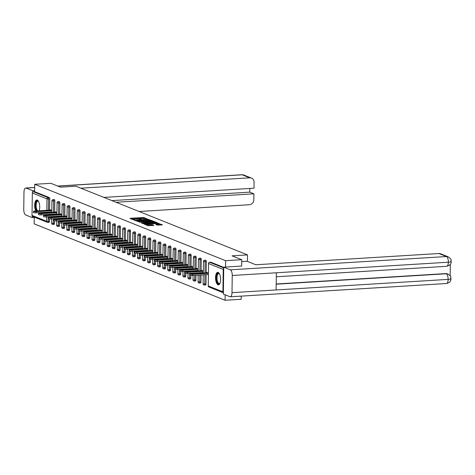 <?xml version="1.0" encoding="UTF-8"?>
<svg xmlns="http://www.w3.org/2000/svg" width="475" height="475" viewBox="0 0 475 475"><rect width="100%" height="100%" fill="white"/><g stroke="black" fill="none" stroke-linecap="round" stroke-linejoin="round"><path stroke-width="0.71" d="M147.488 219.04L143.355 217.485L130.364 218.28L129.96 218.453L133.338 219.806L134.395 219.783L133.908 219.569A2.523 0.427 0.8 0 1 133.695 219.391A2.523 0.427 0.8 0 1 135.203 219.017L136.283 218.951A2.523 0.427 0.8 0 1 139.608 219.218L140.772 219.45L141.105 219.367L140.618 219.153A2.523 0.427 0.8 0 1 140.404 218.981A2.523 0.427 0.8 0 1 141.912 218.607L142.993 218.542A2.523 0.427 0.8 0 1 146.324 218.809L147.488 219.04M218.15 272.436A6.264 2.5 -93.5 0 0 217.681 272.359A6.264 2.5 -93.5 0 0 215.543 278.184A6.264 2.5 -93.5 0 0 217.977 284.786A6.264 2.5 -93.5 0 0 218.447 284.869A6.264 2.5 -93.5 0 0 220.584 279.045A6.264 2.5 -93.5 0 0 218.15 272.436M39.146 210.787A6.264 2.5 -93.5 0 0 39.496 204.404A6.264 2.5 -93.5 0 0 37.282 200.052A6.264 2.5 -93.5 0 0 36.812 199.975A6.264 2.5 -93.5 0 0 34.722 204.137A6.264 2.5 -93.5 0 0 35.815 210.989M157.368 225.108L162.521 224.853L157.664 223.214L144.204 224.129L148.022 225.684L153.461 225.494L153.864 225.322L152.261 224.681L149.043 224.734A2.108 0.356 0.8 0 1 146.08 224.36A2.108 0.356 0.8 0 1 147.339 224.052L155.889 223.529A2.108 0.356 0.8 0 1 158.852 223.897A2.108 0.356 0.8 0 1 157.593 224.206L155.693 224.414L157.368 225.108M34.734 184.288L50.831 183.303L60.479 187.162L75.917 186.212L247.528 254.897L232.091 255.841L241.739 259.706L225.637 260.692L34.734 184.288L34.627 191.692L33.452 191.763L48.118 197.63L49.293 197.558L34.627 191.692M152.172 221.012L152.576 220.839L147.784 219.26L134.324 220.174L139.181 221.813L152.172 221.012M153.763 221.32L157.581 222.876L144.121 223.79L141.413 223.007L147.149 222.567L147.553 222.395L146.49 221.973L139.193 222.128L152.724 221.237L153.763 221.32L153.757 221.801M247.439 261.398L247.528 254.897M49.483 218.868L49.447 221.338A1.205 0.481 86.5 0 1 49.038 222.348L47.862 222.419A1.205 0.481 -93.5 0 1 47.767 222.407A1.205 1.087 -68.2 0 1 47.34 222.336L32.674 216.469A1.205 1.087 -68.2 0 1 32.021 215.418L32.336 193.016A1.205 1.087 -68.2 0 1 33.452 191.763M34.271 217.111L34.182 223.868L225.085 300.265L241.181 299.28L241.229 296.121M241.739 259.706L241.65 266.083M225.637 260.692L225.548 267.069M223.719 268.423A1.205 1.087 111.8 0 0 223.238 269.42L222.923 291.822A1.205 1.087 111.8 0 0 223.375 292.76M225.162 294.815L225.085 300.265M50.107 210.116L50.113 209.748L51.811 210.425M210.692 262.236A1.205 0.481 86.5 0 1 210.781 262.212A1.205 0.481 86.5 0 1 210.87 262.224L209.695 262.295L223.725 267.912M223.731 267.372L210.87 262.224M49.293 197.558A1.205 0.481 86.5 0 1 49.762 198.942L49.602 210.146M49.578 212.022L49.572 212.479M49.542 214.356L49.537 214.813M49.513 216.689L49.507 217.146M49.038 222.348A1.205 0.481 86.5 0 1 48.943 222.336L47.945 222.395M205.645 260.217A1.205 0.481 86.5 0 1 205.728 260.187A1.205 0.481 86.5 0 1 205.823 260.205A1.205 0.481 86.5 0 1 206.292 261.588L206.132 272.793M206.108 274.663L205.978 283.985A1.205 0.481 86.5 0 1 205.568 284.994A1.205 0.481 86.5 0 1 205.473 284.976M200.592 258.192A1.205 0.481 86.5 0 1 200.682 258.168A1.205 0.481 86.5 0 1 200.771 258.186A1.205 0.481 86.5 0 1 201.24 259.564L201.085 270.768M201.062 272.644L201.05 273.101M201.026 274.978L200.931 281.966A1.205 0.481 86.5 0 1 200.515 282.975A1.205 0.481 86.5 0 1 200.426 282.957M195.546 256.173A1.205 0.481 86.5 0 1 195.635 256.15A1.205 0.481 86.5 0 1 195.724 256.162A1.205 0.481 86.5 0 1 196.193 257.545L196.038 268.749M196.009 270.625L196.003 271.082M195.979 272.959L195.973 273.416M195.943 275.292L195.878 279.941A1.205 0.481 86.5 0 1 195.468 280.951A1.205 0.481 86.5 0 1 195.379 280.939M190.493 254.155A1.205 0.481 86.5 0 1 190.582 254.125A1.205 0.481 86.5 0 1 190.671 254.143A1.205 0.481 86.5 0 1 191.14 255.526L190.986 266.73M190.962 268.601L190.956 269.058M190.926 270.934L190.92 271.391M190.897 273.267L190.891 273.731M190.867 275.452L190.831 277.923A1.205 0.481 86.5 0 1 190.416 278.932A1.205 0.481 86.5 0 1 190.327 278.914M185.446 252.13A1.205 0.481 86.5 0 1 185.535 252.106A1.205 0.481 86.5 0 1 185.624 252.118A1.205 0.481 86.5 0 1 186.093 253.502L185.939 264.706M185.909 266.582L185.903 267.039M185.879 268.915L185.873 269.373M185.844 271.249L185.838 271.712M185.814 273.428L185.778 275.904A1.205 0.481 86.5 0 1 185.369 276.913A1.205 0.481 86.5 0 1 185.28 276.895M180.399 250.111A1.205 0.481 86.5 0 1 180.482 250.088A1.205 0.481 86.5 0 1 180.577 250.099A1.205 0.481 86.5 0 1 181.046 251.483L180.886 262.687M180.862 264.563L180.856 265.02M180.827 266.897L180.821 267.354M180.797 269.23L180.791 269.687M180.767 271.409L180.732 273.879A1.205 0.481 86.5 0 1 180.322 274.888A1.205 0.481 86.5 0 1 180.227 274.877M175.346 248.092A1.205 0.481 86.5 0 1 175.435 248.063A1.205 0.481 86.5 0 1 175.524 248.081A1.205 0.481 86.5 0 1 175.993 249.458L175.839 260.668M175.809 262.538L175.803 262.996M175.78 264.872L175.774 265.329M175.744 267.205L175.738 267.668M175.714 269.39L175.685 271.86A1.205 0.481 86.5 0 1 175.269 272.87A1.205 0.481 86.5 0 1 175.18 272.852M170.299 246.068A1.205 0.481 86.5 0 1 170.388 246.044A1.205 0.481 86.5 0 1 170.477 246.056A1.205 0.481 86.5 0 1 170.947 247.439L170.786 258.643M170.763 260.52L170.757 260.977M170.733 262.853L170.721 263.31M170.697 265.187L170.691 265.644M170.667 267.366L170.632 269.842A1.205 0.481 86.5 0 1 170.222 270.851A1.205 0.481 86.5 0 1 170.133 270.833M165.247 244.049A1.205 0.481 86.5 0 1 165.336 244.025A1.205 0.481 86.5 0 1 165.425 244.037A1.205 0.481 86.5 0 1 165.894 245.421L165.739 256.625M165.716 258.501L165.71 258.958M165.68 260.834L165.674 261.292M165.65 263.162L165.644 263.625M165.615 265.347L165.585 267.817A1.205 0.481 86.5 0 1 165.169 268.826A1.205 0.481 86.5 0 1 165.08 268.814M160.2 242.03A1.205 0.481 86.5 0 1 160.289 242.001A1.205 0.481 86.5 0 1 160.378 242.018A1.205 0.481 86.5 0 1 160.847 243.396L160.692 254.606M160.663 256.476L160.657 256.933M160.633 258.81L160.627 259.267M160.598 261.143L160.592 261.606M160.568 263.328L160.532 265.798A1.205 0.481 86.5 0 1 160.123 266.808A1.205 0.481 86.5 0 1 160.033 266.79M155.147 240.006A1.205 0.481 86.5 0 1 155.236 239.982A1.205 0.481 86.5 0 1 155.331 239.994A1.205 0.481 86.5 0 1 155.8 241.377L155.64 252.581M155.616 254.458L155.61 254.915M155.58 256.791L155.574 257.248M155.551 259.124L155.545 259.582M155.521 261.303L155.485 263.779A1.205 0.481 86.5 0 1 155.07 264.789A1.205 0.481 86.5 0 1 154.981 264.771M150.1 237.987A1.205 0.481 86.5 0 1 150.189 237.957A1.205 0.481 86.5 0 1 150.278 237.975A1.205 0.481 86.5 0 1 150.747 239.358L150.593 250.562M150.563 252.439L150.557 252.896M150.533 254.772L150.528 255.229M150.498 257.1L150.492 257.563M150.468 259.285L150.433 261.755A1.205 0.481 86.5 0 1 150.023 262.764A1.205 0.481 86.5 0 1 149.934 262.752M145.053 235.968A1.205 0.481 86.5 0 1 145.136 235.938A1.205 0.481 86.5 0 1 145.231 235.956A1.205 0.481 86.5 0 1 145.7 237.334L145.54 248.538M145.516 250.414L145.51 250.871M145.481 252.748L145.475 253.205M145.451 255.081L145.445 255.544M145.421 257.266L145.386 259.736A1.205 0.481 86.5 0 1 144.976 260.745A1.205 0.481 86.5 0 1 144.881 260.728M140 233.943A1.205 0.481 86.5 0 1 140.089 233.92A1.205 0.481 86.5 0 1 140.178 233.932A1.205 0.481 86.5 0 1 140.648 235.315L140.493 246.519M140.463 248.395L140.458 248.852M140.434 250.729L140.428 251.186M140.404 253.062L140.392 253.519M140.368 255.241L140.339 257.717A1.205 0.481 86.5 0 1 139.923 258.721A1.205 0.481 86.5 0 1 139.834 258.709M134.953 231.925A1.205 0.481 86.5 0 1 135.042 231.895A1.205 0.481 86.5 0 1 135.132 231.913A1.205 0.481 86.5 0 1 135.601 233.296L135.44 244.5M135.417 246.377L135.411 246.834M135.387 248.704L135.381 249.167M135.351 251.037L135.345 251.501M135.322 253.223L135.286 255.692A1.205 0.481 86.5 0 1 134.876 256.702A1.205 0.481 86.5 0 1 134.787 256.69M129.901 229.906A1.205 0.481 86.5 0 1 129.99 229.876A1.205 0.481 86.5 0 1 130.079 229.894A1.205 0.481 86.5 0 1 130.548 231.272L130.393 242.476M130.37 244.352L130.364 244.809M130.334 246.685L130.328 247.143M130.304 249.019L130.298 249.482M130.275 251.204L130.239 253.674A1.205 0.481 86.5 0 1 129.823 254.683A1.205 0.481 86.5 0 1 129.734 254.665M124.854 227.881A1.205 0.481 86.5 0 1 124.943 227.857A1.205 0.481 86.5 0 1 125.032 227.869A1.205 0.481 86.5 0 1 125.501 229.253L125.347 240.457M125.317 242.333L125.311 242.79M125.287 244.667L125.281 245.124M125.252 247L125.246 247.457M125.222 249.179L125.186 251.655A1.205 0.481 86.5 0 1 124.777 252.658A1.205 0.481 86.5 0 1 124.688 252.647M119.807 225.862A1.205 0.481 86.5 0 1 119.89 225.833A1.205 0.481 86.5 0 1 119.985 225.851A1.205 0.481 86.5 0 1 120.454 227.234L120.294 238.438M120.27 240.314L120.264 240.772M120.234 242.642L120.228 243.105M120.205 244.975L120.199 245.438M120.175 247.16L120.139 249.63A1.205 0.481 86.5 0 1 119.73 250.64A1.205 0.481 86.5 0 1 119.635 250.628M114.754 223.838A1.205 0.481 86.5 0 1 114.843 223.814A1.205 0.481 86.5 0 1 114.932 223.832A1.205 0.481 86.5 0 1 115.401 225.209L115.247 236.413M115.217 238.29L115.211 238.747M115.188 240.623L115.182 241.08M115.152 242.957L115.146 243.42M115.122 245.142L115.087 247.612A1.205 0.481 86.5 0 1 114.677 248.621A1.205 0.481 86.5 0 1 114.588 248.603M109.707 221.819A1.205 0.481 86.5 0 1 109.796 221.795A1.205 0.481 86.5 0 1 109.885 221.807A1.205 0.481 86.5 0 1 110.354 223.191L110.194 234.395M110.17 236.271L110.164 236.728M110.135 238.604L110.129 239.062M110.105 240.938L110.099 241.395M110.075 243.117L110.04 245.593A1.205 0.481 86.5 0 1 109.63 246.596A1.205 0.481 86.5 0 1 109.535 246.584M104.654 219.8A1.205 0.481 86.5 0 1 104.743 219.771A1.205 0.481 86.5 0 1 104.832 219.788A1.205 0.481 86.5 0 1 105.302 221.172L105.147 232.376M105.123 234.252L105.112 234.709M105.088 236.58L105.082 237.037M105.058 238.913L105.046 239.376M105.022 241.098L104.993 243.568A1.205 0.481 86.5 0 1 104.577 244.578A1.205 0.481 86.5 0 1 104.488 244.56M99.607 217.776A1.205 0.481 86.5 0 1 99.697 217.752A1.205 0.481 86.5 0 1 99.786 217.77A1.205 0.481 86.5 0 1 100.255 219.147L100.1 230.351M100.071 232.227L100.065 232.685M100.041 234.561L100.035 235.018M100.005 236.894L99.999 237.357M99.976 239.073L99.94 241.549A1.205 0.481 86.5 0 1 99.53 242.559A1.205 0.481 86.5 0 1 99.441 242.541M94.555 215.757A1.205 0.481 86.5 0 1 94.644 215.733A1.205 0.481 86.5 0 1 94.733 215.745A1.205 0.481 86.5 0 1 95.202 217.128L95.048 228.333M95.024 230.209L95.018 230.666M94.988 232.542L94.982 232.999M94.958 234.876L94.952 235.333M94.929 237.055L94.893 239.531A1.205 0.481 86.5 0 1 94.478 240.534A1.205 0.481 86.5 0 1 94.388 240.522M89.508 213.738A1.205 0.481 86.5 0 1 89.597 213.708A1.205 0.481 86.5 0 1 89.686 213.726A1.205 0.481 86.5 0 1 90.155 215.11L90.001 226.314M89.971 228.184L89.965 228.647M89.941 230.518L89.935 230.975M89.906 232.851L89.9 233.314M89.876 235.036L89.84 237.506A1.205 0.481 86.5 0 1 89.431 238.515A1.205 0.481 86.5 0 1 89.342 238.498M84.461 211.713A1.205 0.481 86.5 0 1 84.544 211.69A1.205 0.481 86.5 0 1 84.639 211.708A1.205 0.481 86.5 0 1 85.108 213.085L84.948 224.289M84.924 226.165L84.918 226.623M84.888 228.499L84.883 228.956M84.859 230.832L84.853 231.295M84.829 233.011L84.793 235.487A1.205 0.481 86.5 0 1 84.384 236.497A1.205 0.481 86.5 0 1 84.289 236.479M79.408 209.695A1.205 0.481 86.5 0 1 79.497 209.671A1.205 0.481 86.5 0 1 79.586 209.683A1.205 0.481 86.5 0 1 80.055 211.066L79.901 222.27M79.871 224.147L79.865 224.604M79.842 226.48L79.836 226.937M79.806 228.813L79.8 229.271M79.776 230.993L79.747 233.468A1.205 0.481 86.5 0 1 79.331 234.472A1.205 0.481 86.5 0 1 79.242 234.46M74.361 207.676A1.205 0.481 86.5 0 1 74.45 207.646A1.205 0.481 86.5 0 1 74.539 207.664A1.205 0.481 86.5 0 1 75.008 209.047L74.848 220.252M74.824 222.122L74.818 222.585M74.795 224.455L74.783 224.912M74.759 226.789L74.753 227.252M74.729 228.974L74.694 231.444A1.205 0.481 86.5 0 1 74.284 232.453A1.205 0.481 86.5 0 1 74.195 232.435M69.308 205.651A1.205 0.481 86.5 0 1 69.397 205.627A1.205 0.481 86.5 0 1 69.487 205.645A1.205 0.481 86.5 0 1 69.956 207.023L69.801 218.227M69.778 220.103L69.772 220.56M69.742 222.437L69.736 222.894M69.712 224.77L69.706 225.233M69.677 226.949L69.647 229.425A1.205 0.481 86.5 0 1 69.231 230.434A1.205 0.481 86.5 0 1 69.142 230.417M64.262 203.632A1.205 0.481 86.5 0 1 64.351 203.609A1.205 0.481 86.5 0 1 64.44 203.621A1.205 0.481 86.5 0 1 64.909 205.004L64.754 216.208M64.725 218.084L64.719 218.542M64.695 220.418L64.689 220.875M64.659 222.751L64.653 223.208M64.63 224.93L64.594 227.4A1.205 0.481 86.5 0 1 64.184 228.41A1.205 0.481 86.5 0 1 64.095 228.398M59.215 201.614A1.205 0.481 86.5 0 1 59.298 201.584A1.205 0.481 86.5 0 1 59.393 201.602A1.205 0.481 86.5 0 1 59.862 202.985L59.702 214.189M59.678 216.06L59.672 216.517M59.642 218.393L59.636 218.85M59.613 220.727L59.607 221.19M59.583 222.912L59.547 225.382A1.205 0.481 86.5 0 1 59.137 226.391A1.205 0.481 86.5 0 1 59.042 226.373M54.162 199.589A1.205 0.481 86.5 0 1 54.251 199.565A1.205 0.481 86.5 0 1 54.34 199.577A1.205 0.481 86.5 0 1 54.809 200.961L54.655 212.165M54.625 214.041L54.619 214.498M54.595 216.374L54.589 216.832M54.56 218.708L54.554 219.171M54.53 220.887L54.494 223.363A1.205 0.481 86.5 0 1 54.085 224.372A1.205 0.481 86.5 0 1 53.996 224.354M55.159 212.135L55.165 211.767L56.858 212.45M60.206 214.154L60.212 213.792L61.91 214.468M65.259 216.178L65.259 215.81L66.957 216.487M70.306 218.197L70.312 217.829L72.004 218.512M75.353 220.216L75.359 219.854L77.057 220.531M80.406 222.241L80.412 221.873L82.104 222.549M85.452 224.259L85.458 223.891L87.157 224.574M90.505 226.278L90.511 225.916L92.203 226.593M95.552 228.303L95.558 227.935L97.256 228.612M100.605 230.322L100.605 229.953L102.303 230.636M105.652 232.34L105.658 231.978L107.35 232.655M110.699 234.365L110.705 233.997L112.403 234.674M115.752 236.384L115.758 236.016L117.45 236.698M120.798 238.408L120.804 238.04L122.502 238.717M125.851 240.427L125.857 240.059L127.549 240.736M130.898 242.446L130.904 242.084L132.596 242.761M135.951 244.471L135.951 244.102L137.649 244.779M140.998 246.489L141.004 246.121L142.696 246.798M146.045 248.508L146.051 248.146L147.749 248.823M151.097 250.533L151.103 250.165L152.796 250.842M156.144 252.552L156.15 252.183L157.848 252.86M161.197 254.57L161.197 254.208L162.895 254.885M166.244 256.595L166.25 256.227L167.942 256.904M171.291 258.614L171.297 258.246L172.995 258.928M176.344 260.632L176.35 260.27L178.042 260.947M181.391 262.657L181.397 262.289L183.095 262.966M186.443 264.676L186.449 264.308L188.142 264.991M191.49 266.695L191.496 266.332L193.188 267.009M196.543 268.719L196.543 268.351L198.241 269.028M201.59 270.738L201.596 270.37L203.288 271.053M206.637 272.757L206.643 272.395L208.341 273.072M144.869 218.553L143.343 218.274L131.355 219.011M151.169 221.077L148.835 220.145M148.164 219.545L136.034 220.186L135.708 220.269L136.212 220.489A2.523 0.427 0.8 0 0 139.537 220.756L147.333 220.275A2.523 0.427 0.8 0 0 148.835 219.907A2.523 0.427 0.8 0 0 148.622 219.729L148.164 219.545M137.649 221.534A2.523 0.427 0.8 0 0 139.525 221.546L139.537 220.756M148.835 219.907L148.829 220.697A2.523 0.427 0.8 0 1 147.321 221.071L139.525 221.546M153.87 222.158L156.109 223.054M142.874 223.624L147.541 223.191M152.618 222.235A2.108 0.356 0.8 0 0 153.876 221.92A2.108 0.356 0.8 0 0 150.913 221.552L147.434 221.855L149.601 222.419L152.618 222.235L152.606 223.024A2.108 0.356 0.8 0 0 153.864 222.716L153.876 221.92M152.606 223.024L149.589 223.208L147.618 222.751M158.852 223.897L158.84 224.687A2.108 0.356 0.8 0 1 157.581 225.002L157.16 225.025M147.624 225.524A2.108 0.356 0.8 0 0 149.031 225.524L149.043 224.734M152.463 225.554L149.031 225.524M146.074 224.717L145.671 224.74M161.049 225.031L158.846 224.147M36.076 211.666L36.058 212.853A1.847 0.315 -179.2 0 1 33.47 212.527L33.482 211.339A1.847 0.315 0.8 0 0 36.076 211.666L51.805 210.698M50.908 210.063L34.586 211.066A1.847 0.315 0.8 0 0 33.482 211.339M36.058 212.853L51.787 211.886M41.123 213.685L41.111 214.872A1.847 0.315 -179.2 0 1 38.517 214.546L38.534 213.358A1.847 0.315 0.8 0 0 41.123 213.685L56.858 212.717M55.955 212.088L39.639 213.091A1.847 0.315 0.8 0 0 38.534 213.358M41.111 214.872L56.84 213.904M46.176 215.703L46.158 216.891A1.847 0.315 -179.2 0 1 43.563 216.57L43.581 215.383A1.847 0.315 0.8 0 0 46.176 215.703L61.904 214.742M61.008 214.106L44.686 215.11A1.847 0.315 0.8 0 0 43.581 215.383M46.158 216.891L61.887 215.929M51.223 217.728L51.205 218.916A1.847 0.315 -179.2 0 1 48.616 218.589L48.634 217.402A1.847 0.315 0.8 0 0 51.223 217.728L66.951 216.76M66.055 216.125L49.733 217.128A1.847 0.315 0.8 0 0 48.634 217.402M51.205 218.916L66.939 217.948M56.276 219.747L56.258 220.934A1.847 0.315 -179.2 0 1 53.663 220.608L53.681 219.42A1.847 0.315 0.8 0 0 56.276 219.747L72.004 218.779M71.102 218.15L54.785 219.153A1.847 0.315 0.8 0 0 53.681 219.42M56.258 220.934L71.986 219.967M61.322 221.766L61.305 222.953A1.847 0.315 -179.2 0 1 58.716 222.632L58.734 221.445A1.847 0.315 0.8 0 0 61.322 221.766L77.051 220.804M76.154 220.168L59.832 221.172A1.847 0.315 0.8 0 0 58.734 221.445M61.305 222.953L77.033 221.991M36.973 210.924A5.421 2.167 86.5 0 1 35.601 205.794A5.421 2.167 86.5 0 1 36.753 201.127A5.421 2.167 86.5 0 1 38.422 201.257A5.421 2.167 86.5 0 1 38.528 201.376M38.552 201.424A5.023 2.007 -93.5 0 0 37.84 201.157A5.023 2.007 -93.5 0 0 37.198 201.477A5.023 2.007 -93.5 0 0 36.142 206.197A5.023 2.007 -93.5 0 0 37.703 210.876M37.175 200.017A6.228 2.488 -93.5 0 0 36.605 200.373A6.228 2.488 -93.5 0 0 36.427 210.953M219.42 273.808A5.023 2.007 -93.5 0 0 218.714 273.541A5.023 2.007 -93.5 0 0 218.067 273.867A5.023 2.007 -93.5 0 0 217.099 279.514A5.023 2.007 -93.5 0 0 219.325 283.563A5.023 2.007 -93.5 0 0 219.973 283.243A5.421 2.167 86.5 0 1 219.895 283.391A5.421 2.167 86.5 0 1 219.682 283.64A5.421 2.167 86.5 0 1 216.725 280.488A5.421 2.167 86.5 0 1 217.627 273.511A5.421 2.167 86.5 0 1 219.296 273.647A5.421 2.167 86.5 0 1 219.397 273.766M218.049 272.401A6.228 2.488 -93.5 0 0 217.473 272.763A6.228 2.488 -93.5 0 0 216.238 279.49A6.228 2.488 -93.5 0 0 218.809 284.78M139.098 211.5L249.357 204.731A4.821 4.34 111.8 0 0 253.834 199.714L253.917 193.812L116.054 202.279M34.687 187.536L26.048 188.064L32.633 190.701L34.645 190.576M26.048 188.064A4.94 1.971 -93.5 0 0 25.68 187.999A4.94 1.971 -93.5 0 0 23.988 192.138L23.75 209.315A4.94 1.971 -93.5 0 0 25.674 214.979L32.258 217.615L32.282 216.178M32.615 192.227L32.633 190.701M103.894 197.41L253.994 188.195L254.078 182.299A4.821 4.34 111.8 0 0 251.459 178.095A4.821 4.34 111.8 0 0 249.737 177.822L242.179 174.794L57.855 186.111M111.88 200.61L249.743 192.143L249.797 188.45M249.743 192.143L253.917 193.812M80.851 188.189L249.737 177.822M32.258 217.615L34.271 217.491M241.71 261.594L247.107 261.262L255.847 264.759L438.894 253.519A4.821 4.34 -68.2 0 1 440.616 253.798L448.174 256.821A4.821 4.34 -68.2 0 0 446.452 256.548L438.894 253.519M232.002 292.659L276.112 289.952L276.349 272.775L232.245 275.482L232.002 292.659A4.94 1.971 -93.5 0 1 230.316 296.792A4.94 1.971 -93.5 0 1 229.947 296.727L223.357 294.09L223.737 267.182L241.65 266.036M232.245 275.482A4.94 1.971 -93.5 0 0 230.322 269.818L223.737 267.182M450.146 275.821L450.312 264.314M276.195 283.997L445.776 273.588A4.821 4.34 -68.2 0 1 447.497 273.861L445.776 273.588M276.296 276.771L446.684 266.309A4.94 1.971 -93.5 0 0 448.37 262.212C450.935 262.016 451.761 261.654 450.846 261.125M446.684 266.309C452.521 264.492 450.621 262.206 451.25 261.505L451.25 261.499C450.484 259.962 452.58 259.861 448.174 256.821M230.316 296.792L446.447 283.522A4.94 1.971 -93.5 0 0 448.133 279.389C450.698 279.199 451.517 278.849 450.603 278.338M447.937 274.039C452.366 277.103 450.223 277.157 451.012 278.7L450.674 280.428C449.896 281.141 451.202 282.061 446.447 283.522M66.369 223.79L66.358 224.978A1.847 0.315 -179.2 0 1 63.763 224.651L63.781 223.464A1.847 0.315 0.8 0 0 66.369 223.79L82.104 222.822M81.201 222.187L64.885 223.191A1.847 0.315 0.8 0 0 63.781 223.464M66.358 224.978L82.086 224.01M71.422 225.809L71.404 226.997A1.847 0.315 -179.2 0 1 68.816 226.67L68.828 225.482A1.847 0.315 0.8 0 0 71.422 225.809L87.151 224.841M86.254 224.212L69.932 225.215A1.847 0.315 0.8 0 0 68.828 225.482M71.404 226.997L87.133 226.029M76.469 227.828L76.457 229.015A1.847 0.315 -179.2 0 1 73.862 228.695L73.88 227.507A1.847 0.315 0.8 0 0 76.469 227.828L92.198 226.866M91.301 226.231L74.985 227.234A1.847 0.315 0.8 0 0 73.88 227.507M76.457 229.015L92.186 228.053M81.522 229.852L81.504 231.04A1.847 0.315 -179.2 0 1 78.909 230.713L78.927 229.526A1.847 0.315 0.8 0 0 81.522 229.852L97.25 228.885M96.354 228.255L80.032 229.253A1.847 0.315 0.8 0 0 78.927 229.526M81.504 231.04L97.232 230.072M86.569 231.871L86.551 233.059A1.847 0.315 -179.2 0 1 83.962 232.732L83.98 231.545A1.847 0.315 0.8 0 0 86.569 231.871L102.297 230.903M101.401 230.274L85.078 231.277A1.847 0.315 0.8 0 0 83.98 231.545M86.551 233.059L102.279 232.091M91.622 233.89L91.604 235.078A1.847 0.315 -179.2 0 1 89.009 234.757L89.027 233.569A1.847 0.315 0.8 0 0 91.622 233.89L107.35 232.928M106.448 232.293L90.131 233.296A1.847 0.315 0.8 0 0 89.027 233.569M91.604 235.078L107.332 234.116M96.668 235.915L96.651 237.102A1.847 0.315 -179.2 0 1 94.062 236.776L94.074 235.588A1.847 0.315 0.8 0 0 96.668 235.915L112.397 234.947M111.5 234.317L95.178 235.315A1.847 0.315 0.8 0 0 94.074 235.588M96.651 237.102L112.379 236.134M101.715 237.933L101.703 239.121A1.847 0.315 -179.2 0 1 99.109 238.794L99.127 237.613A1.847 0.315 0.8 0 0 101.715 237.933L117.45 236.966M116.547 236.336L100.231 237.34A1.847 0.315 0.8 0 0 99.127 237.613M101.703 239.121L117.432 238.153M106.768 239.952L106.75 241.14A1.847 0.315 -179.2 0 1 104.162 240.819L104.173 239.632A1.847 0.315 0.8 0 0 106.768 239.952L122.497 238.99M121.6 238.355L105.278 239.358A1.847 0.315 0.8 0 0 104.173 239.632M106.75 241.14L122.479 240.178M111.815 241.977L111.797 243.164A1.847 0.315 -179.2 0 1 109.208 242.838L109.226 241.65A1.847 0.315 0.8 0 0 111.815 241.977L127.543 241.009M126.647 240.38L110.325 241.377A1.847 0.315 0.8 0 0 109.226 241.65M111.797 243.164L127.532 242.197M116.868 243.996L116.85 245.183A1.847 0.315 -179.2 0 1 114.255 244.862L114.273 243.675A1.847 0.315 0.8 0 0 116.868 243.996L132.596 243.028M131.7 242.398L115.377 243.402A1.847 0.315 0.8 0 0 114.273 243.675M116.85 245.183L132.578 244.215M121.915 246.014L121.897 247.202A1.847 0.315 -179.2 0 1 119.308 246.881L119.326 245.694A1.847 0.315 0.8 0 0 121.915 246.014L137.643 245.053M136.747 244.417L120.424 245.421A1.847 0.315 0.8 0 0 119.326 245.694M121.897 247.202L137.625 246.24M126.968 248.039L126.95 249.227A1.847 0.315 -179.2 0 1 124.355 248.9L124.373 247.713A1.847 0.315 0.8 0 0 126.968 248.039L142.696 247.071M141.793 246.442L125.477 247.439A1.847 0.315 0.8 0 0 124.373 247.713M126.95 249.227L142.678 248.259M132.014 250.058L131.997 251.245A1.847 0.315 -179.2 0 1 129.408 250.925L129.42 249.737A1.847 0.315 0.8 0 0 132.014 250.058L147.743 249.09M146.846 248.461L130.524 249.464A1.847 0.315 0.8 0 0 129.42 249.737M131.997 251.245L147.725 250.277M137.061 252.077L137.049 253.264A1.847 0.315 -179.2 0 1 134.455 252.943L134.472 251.756A1.847 0.315 0.8 0 0 137.061 252.077L152.79 251.115M151.893 250.479L135.577 251.483A1.847 0.315 0.8 0 0 134.472 251.756M137.049 253.264L152.778 252.302M142.114 254.101L142.096 255.289A1.847 0.315 -179.2 0 1 139.502 254.962L139.519 253.775A1.847 0.315 0.8 0 0 142.114 254.101L157.842 253.133M156.946 252.504L140.624 253.502A1.847 0.315 0.8 0 0 139.519 253.775M142.096 255.289L157.825 254.321M147.161 256.12L147.143 257.308A1.847 0.315 -179.2 0 1 144.554 256.987L144.572 255.799A1.847 0.315 0.8 0 0 147.161 256.12L162.889 255.158M161.993 254.523L145.671 255.526A1.847 0.315 0.8 0 0 144.572 255.799M147.143 257.308L162.877 256.34M152.214 258.145L152.196 259.326A1.847 0.315 -179.2 0 1 149.601 259.006L149.619 257.818A1.847 0.315 0.8 0 0 152.214 258.145L167.942 257.177M167.04 256.542L150.723 257.545A1.847 0.315 0.8 0 0 149.619 257.818M152.196 259.326L167.924 258.364M157.261 260.163L157.243 261.351A1.847 0.315 -179.2 0 1 154.654 261.024L154.666 259.837A1.847 0.315 0.8 0 0 157.261 260.163L172.989 259.196M172.092 258.566L155.77 259.564A1.847 0.315 0.8 0 0 154.666 259.837M157.243 261.351L172.971 260.383M162.308 262.182L162.296 263.37A1.847 0.315 -179.2 0 1 159.701 263.049L159.719 261.862A1.847 0.315 0.8 0 0 162.308 262.182L178.042 261.22M177.139 260.585L160.823 261.588A1.847 0.315 0.8 0 0 159.719 261.862M162.296 263.37L178.024 262.408M167.36 264.207L167.342 265.394A1.847 0.315 -179.2 0 1 164.754 265.068L164.766 263.88A1.847 0.315 0.8 0 0 167.36 264.207L183.089 263.239M182.192 262.604L165.87 263.607A1.847 0.315 0.8 0 0 164.766 263.88M167.342 265.394L183.071 264.427M172.407 266.226L172.389 267.413A1.847 0.315 -179.2 0 1 169.801 267.087L169.818 265.899A1.847 0.315 0.8 0 0 172.407 266.226L188.136 265.258M187.239 264.628L170.923 265.632A1.847 0.315 0.8 0 0 169.818 265.899M172.389 267.413L188.124 266.445M177.46 268.244L177.442 269.432A1.847 0.315 -179.2 0 1 174.848 269.111L174.865 267.924A1.847 0.315 0.8 0 0 177.46 268.244L193.188 267.283M192.292 266.647L175.97 267.651A1.847 0.315 0.8 0 0 174.865 267.924M177.442 269.432L193.171 268.47M182.507 270.269L182.489 271.457A1.847 0.315 -179.2 0 1 179.9 271.13L179.918 269.942A1.847 0.315 0.8 0 0 182.507 270.269L198.235 269.301M197.339 268.666L181.017 269.669A1.847 0.315 0.8 0 0 179.918 269.942M182.489 271.457L198.217 270.489M187.56 272.288L187.542 273.475A1.847 0.315 -179.2 0 1 184.947 273.149L184.965 271.961A1.847 0.315 0.8 0 0 187.56 272.288L203.288 271.32M202.386 270.691L186.069 271.694A1.847 0.315 0.8 0 0 184.965 271.961M187.542 273.475L203.27 272.507M192.607 274.307L192.589 275.494A1.847 0.315 -179.2 0 1 190 275.173L190.012 273.986A1.847 0.315 0.8 0 0 192.607 274.307L208.335 273.345M207.438 272.709L191.116 273.713A1.847 0.315 0.8 0 0 190.012 273.986M192.589 275.494L208.317 274.532M32.021 215.418L46.681 221.285L46.746 216.855M46.77 214.979L46.776 214.522M46.805 212.646L46.811 212.188M46.835 210.318L46.995 198.888L32.336 193.016M48.337 216.76L48.272 221.415A1.205 0.481 -93.5 0 1 47.862 222.419A1.205 1.205 0 0 1 47.34 222.336A1.205 1.087 -68.2 0 1 46.681 221.285L49.447 221.338M49.762 198.942L46.995 198.888A1.205 1.087 -68.2 0 1 48.118 197.63A1.205 0.481 86.5 0 1 48.587 199.013L48.426 210.217M223.238 269.42L208.578 263.554L208.264 285.95L222.923 291.822M210.781 262.212L209.606 262.283A1.205 0.481 -93.5 0 1 209.695 262.295A1.205 1.087 111.8 0 0 208.578 263.554L208.264 285.95A1.205 1.087 111.8 0 0 208.917 287.001L223.375 292.79M48.402 212.093L48.397 212.551M48.367 214.427L48.361 214.884M54.809 200.961L53.633 201.032A1.205 0.481 86.5 0 0 53.164 199.654A1.205 0.481 -93.5 0 0 53.075 199.637A1.205 0.481 -93.5 0 0 52.951 199.69M53.479 212.236L53.633 201.032L52.06 200.735M53.384 218.779L53.319 223.434L51.733 223.143M53.449 214.112L53.443 214.569M53.42 216.446L53.414 216.903M52.82 224.426A1.205 0.481 -93.5 0 0 52.909 224.443A1.205 0.481 -93.5 0 0 53.319 223.434L54.494 223.363M59.862 202.985L58.68 203.057L58.526 214.261M58.502 216.137L58.496 216.594M58.467 218.464L58.461 218.928M58.437 220.798L58.372 225.453L59.547 225.382M64.909 205.004L63.733 205.075L63.573 216.279M63.549 218.156L63.543 218.613M63.519 220.489L63.513 220.946M63.484 222.822L63.418 227.477L64.594 227.4M69.956 207.023L68.78 207.094L68.626 218.298M68.602 220.174L68.59 220.632M68.566 222.508L68.56 222.965M68.537 224.841L68.471 229.496L69.647 229.425M75.008 209.047L73.833 209.119L73.672 220.323M73.649 222.199L73.643 222.656M73.613 224.533L73.607 224.99M73.583 226.86L73.518 231.515L74.694 231.444M80.055 211.066L78.88 211.138L78.725 222.342M78.696 224.218L78.69 224.675M78.666 226.551L78.66 227.008M78.63 228.885L78.565 233.54L79.747 233.468M85.108 213.085L83.933 213.156L83.772 224.36M83.748 226.237L83.742 226.694M83.713 228.57L83.707 229.027M83.683 230.903L83.618 235.558L84.793 235.487M90.155 215.11L88.979 215.181L88.825 226.385M88.795 228.261L88.789 228.718M88.766 230.595L88.76 231.052M88.73 232.922L88.665 237.577L89.84 237.506M95.202 217.128L94.026 217.2L93.872 228.404M93.848 230.28L93.842 230.737M93.812 232.613L93.807 233.071M93.783 234.947L93.718 239.602L94.893 239.531M100.255 219.147L99.079 219.218L98.919 230.428M98.895 232.299L98.889 232.756M98.865 234.632L98.853 235.089M98.83 236.966L98.764 241.621L99.94 241.549M105.302 221.172L104.126 221.243L103.972 232.447M103.942 234.323L103.936 234.781M103.912 236.657L103.906 237.114M103.877 238.984L103.817 243.639L104.993 243.568M110.354 223.191L109.179 223.262L109.018 234.466M108.995 236.342L108.989 236.799M108.959 238.676L108.953 239.133M108.929 241.009L108.864 245.664L110.04 245.593M115.401 225.209L114.226 225.281L114.071 236.491M114.042 238.361L114.036 238.818M114.012 240.694L114.006 241.152M113.976 243.028L113.911 247.683L115.087 247.612M120.454 227.234L119.272 227.305L119.118 238.509M119.094 240.386L119.088 240.843M119.059 242.719L119.053 243.176M119.029 245.053L118.964 249.702L120.139 249.63M125.501 229.253L124.325 229.324L124.171 240.528M124.141 242.404L124.135 242.862M124.112 244.738L124.106 245.195M124.076 247.071L124.011 251.726L125.186 251.655M130.548 231.272L129.372 231.349L129.218 242.553M129.194 244.423L129.182 244.88M129.158 246.757L129.153 247.214M129.129 249.09L129.063 253.745L130.239 253.674M135.601 233.296L134.425 233.368L134.265 244.572M134.241 246.448L134.235 246.905M134.205 248.781L134.199 249.238M134.176 251.115L134.11 255.764L135.286 255.692M140.648 235.315L139.472 235.386L139.317 246.59M139.288 248.467L139.282 248.924M139.258 250.8L139.252 251.257M139.222 253.133L139.157 257.788L140.339 257.717M145.7 237.334L144.525 237.411L144.364 248.615M144.341 250.485L144.335 250.948M144.305 252.819L144.299 253.276M144.275 255.152L144.21 259.807L145.386 259.736M150.747 239.358L149.572 239.43L149.417 250.634M149.387 252.51L149.382 252.967M149.358 254.843L149.352 255.301M149.322 257.177L149.257 261.832L150.433 261.755M155.8 241.377L154.618 241.448L154.464 252.652M154.44 254.529L154.434 254.986M154.405 256.862L154.399 257.319M154.375 259.196L154.31 263.851L155.485 263.779M160.847 243.396L159.671 243.473L159.511 254.677M159.487 256.548L159.481 257.011M159.458 258.881L159.452 259.338M159.422 261.214L159.357 265.869L160.532 265.798M165.894 245.421L164.718 245.492L164.564 256.696M164.534 258.572L164.528 259.029M164.504 260.906L164.498 261.363M164.475 263.239L164.409 267.894L165.585 267.817M170.947 247.439L169.771 247.511L169.611 258.715M169.587 260.591L169.581 261.048M169.551 262.924L169.545 263.382M169.522 265.258L169.456 269.913L170.632 269.842M175.993 249.458L174.818 249.535L174.663 260.739M174.634 262.616L174.628 263.073M174.604 264.943L174.598 265.406M174.568 267.277L174.503 271.932L175.685 271.86M181.046 251.483L179.871 251.554L179.71 262.758M179.687 264.634L179.681 265.092M179.651 266.968L179.645 267.425M179.621 269.301L179.556 273.956L180.732 273.879M186.093 253.502L184.917 253.573L184.763 264.777M184.733 266.653L184.727 267.11M184.704 268.987L184.698 269.444M184.668 271.32L184.603 275.975L185.778 275.904M191.14 255.526L189.964 255.598L189.81 266.802M189.786 268.678L189.78 269.135M189.751 271.005L189.745 271.468M189.721 273.339L189.656 277.994L190.831 277.923M196.193 257.545L195.017 257.616L194.857 268.82M194.833 270.697L194.827 271.154M194.803 273.03L194.792 273.487M194.768 275.363L194.703 280.018L195.878 279.941M201.24 259.564L200.064 259.635L199.91 270.839M199.88 272.715L199.874 273.173M199.85 275.049L199.755 282.037L200.931 281.966M206.292 261.588L205.117 261.66L204.957 272.864M204.933 274.74L204.802 284.056L205.978 283.985M59.298 201.584L58.122 201.655A1.205 1.205 0 0 0 56.994 202.843L58.68 203.057A1.205 0.481 86.5 0 0 58.211 201.673A1.205 0.481 -93.5 0 0 58.122 201.655A1.205 0.481 -93.5 0 0 57.998 201.709M56.834 214.362L57.107 202.76M57.867 226.45A1.205 0.481 -93.5 0 0 57.956 226.462A1.205 0.481 -93.5 0 0 58.372 225.453L56.786 225.162M64.351 203.609L63.175 203.68A1.205 1.205 0 0 0 62.041 204.862L63.733 205.075A1.205 0.481 86.5 0 0 63.264 203.692A1.205 0.481 -93.5 0 0 63.175 203.68A1.205 0.481 -93.5 0 0 63.044 203.727M61.881 216.386L62.16 204.778M62.92 228.469A1.205 0.481 -93.5 0 0 63.009 228.481A1.205 0.481 -93.5 0 0 63.418 227.477L61.833 227.181M69.397 205.627L68.222 205.699A1.205 1.205 0 0 0 67.094 206.886L68.78 207.094A1.205 0.481 86.5 0 0 68.311 205.717A1.205 0.481 -93.5 0 0 68.222 205.699A1.205 0.481 -93.5 0 0 68.097 205.752M66.927 218.405L67.207 206.797M67.967 230.488A1.205 0.481 -93.5 0 0 68.056 230.506A1.205 0.481 -93.5 0 0 68.471 229.496L66.88 229.205M74.45 207.646L73.269 207.717A1.205 1.205 0 0 0 72.141 208.905L73.833 209.119A1.205 0.481 86.5 0 0 73.364 207.735A1.205 0.481 -93.5 0 0 73.269 207.717A1.205 0.481 -93.5 0 0 73.144 207.771M71.98 220.424L72.253 208.822M73.013 232.513A1.205 0.481 -93.5 0 0 73.108 232.524A1.205 0.481 -93.5 0 0 73.518 231.515L71.933 231.224M79.497 209.671L78.322 209.742A1.205 1.205 0 0 0 77.188 210.93L78.88 211.138A1.205 0.481 86.5 0 0 78.411 209.754A1.205 0.481 -93.5 0 0 78.322 209.742A1.205 0.481 -93.5 0 0 78.197 209.79M77.027 222.448L77.306 210.841M78.066 234.531A1.205 0.481 -93.5 0 0 78.155 234.549A1.205 0.481 -93.5 0 0 78.565 233.54L76.98 233.243M84.544 211.69L83.368 211.761A1.205 1.205 0 0 0 82.24 212.948L83.933 213.156A1.205 0.481 86.5 0 0 83.463 211.779A1.205 0.481 -93.5 0 0 83.368 211.761A1.205 0.481 -93.5 0 0 83.244 211.814M82.08 224.467L82.353 212.859M83.113 236.55A1.205 0.481 -93.5 0 0 83.208 236.568A1.205 0.481 -93.5 0 0 83.618 235.558L82.032 235.268M89.597 213.708L88.421 213.78A1.205 1.205 0 0 0 87.287 214.967L88.979 215.181A1.205 0.481 86.5 0 0 88.51 213.797A1.205 0.481 -93.5 0 0 88.421 213.78A1.205 0.481 -93.5 0 0 88.297 213.833M87.127 226.486L87.406 214.884M88.166 238.575A1.205 0.481 -93.5 0 0 88.255 238.587A1.205 0.481 -93.5 0 0 88.665 237.577L87.079 237.286M94.644 215.733L93.468 215.804A1.205 1.205 0 0 0 92.34 216.992L94.026 217.2A1.205 0.481 86.5 0 0 93.557 215.816A1.205 0.481 -93.5 0 0 93.468 215.804A1.205 0.481 -93.5 0 0 93.343 215.858M92.18 228.511L92.453 216.903M93.213 240.593A1.205 0.481 -93.5 0 0 93.302 240.611A1.205 0.481 -93.5 0 0 93.718 239.602L92.132 239.305M99.697 217.752L98.521 217.823A1.205 1.205 0 0 0 97.387 219.011L99.079 219.218A1.205 0.481 86.5 0 0 98.61 217.841A1.205 0.481 -93.5 0 0 98.521 217.823A1.205 0.481 -93.5 0 0 98.39 217.877M97.227 230.529L97.506 218.922M98.266 242.612A1.205 0.481 -93.5 0 0 98.355 242.63A1.205 0.481 -93.5 0 0 98.764 241.621L97.179 241.33M104.743 219.771L103.568 219.848A1.205 1.205 0 0 0 102.44 221.029L104.126 221.243A1.205 0.481 86.5 0 0 103.657 219.86A1.205 0.481 -93.5 0 0 103.568 219.848A1.205 0.481 -93.5 0 0 103.443 219.895M102.273 232.548L102.552 220.946M103.312 244.637A1.205 0.481 -93.5 0 0 103.402 244.649A1.205 0.481 -93.5 0 0 103.817 243.639L102.226 243.348M109.796 221.795L108.615 221.867A1.205 1.205 0 0 0 107.487 223.054L109.179 223.262A1.205 0.481 86.5 0 0 108.71 221.878A1.205 0.481 -93.5 0 0 108.615 221.867A1.205 0.481 -93.5 0 0 108.49 221.92M107.326 234.573L107.599 222.965M108.359 246.656A1.205 0.481 -93.5 0 0 108.454 246.673A1.205 0.481 -93.5 0 0 108.864 245.664L107.279 245.367M114.843 223.814L113.668 223.885A1.205 1.205 0 0 0 112.533 225.073L114.226 225.281A1.205 0.481 86.5 0 0 113.757 223.903A1.205 0.481 -93.5 0 0 113.668 223.885A1.205 0.481 -93.5 0 0 113.543 223.939M112.373 236.592L112.652 224.99M113.412 248.674A1.205 0.481 -93.5 0 0 113.501 248.692A1.205 0.481 -93.5 0 0 113.911 247.683L112.326 247.392M119.89 225.833L118.714 225.91A1.205 1.205 0 0 0 117.586 227.092L119.272 227.305A1.205 0.481 86.5 0 0 118.803 225.922A1.205 0.481 -93.5 0 0 118.714 225.91A1.205 0.481 -93.5 0 0 118.59 225.958M117.426 238.61L117.699 227.008M118.459 250.699A1.205 0.481 -93.5 0 0 118.548 250.711A1.205 0.481 -93.5 0 0 118.964 249.702L117.378 249.411M124.943 227.857L123.767 227.929A1.205 1.205 0 0 0 122.633 229.116L124.325 229.324A1.205 0.481 86.5 0 0 123.856 227.947A1.205 0.481 -93.5 0 0 123.767 227.929A1.205 0.481 -93.5 0 0 123.643 227.982M122.473 240.635L122.752 229.027M123.512 252.718A1.205 0.481 -93.5 0 0 123.601 252.736A1.205 0.481 -93.5 0 0 124.011 251.726L122.425 251.429M129.99 229.876L128.814 229.947A1.205 1.205 0 0 0 127.686 231.135L129.372 231.349A1.205 0.481 86.5 0 0 128.903 229.965A1.205 0.481 -93.5 0 0 128.814 229.947A1.205 0.481 -93.5 0 0 128.689 230.001M127.526 242.654L127.799 231.052M128.559 254.737A1.205 0.481 -93.5 0 0 128.648 254.754A1.205 0.481 -93.5 0 0 129.063 253.745L127.478 253.454M135.042 231.895L133.867 231.972A1.205 1.205 0 0 0 132.733 233.154L134.425 233.368A1.205 0.481 86.5 0 0 133.956 231.984A1.205 0.481 -93.5 0 0 133.867 231.972A1.205 0.481 -93.5 0 0 133.736 232.02M132.572 244.672L132.852 233.071M133.606 256.761A1.205 0.481 -93.5 0 0 133.701 256.773A1.205 0.481 -93.5 0 0 134.11 255.764L132.525 255.473M140.089 233.92L138.914 233.991A1.205 1.205 0 0 0 137.78 235.178L139.472 235.386A1.205 0.481 86.5 0 0 139.003 234.009A1.205 0.481 -93.5 0 0 138.914 233.991A1.205 0.481 -93.5 0 0 138.789 234.044M137.619 246.697L137.898 235.089M138.658 258.78A1.205 0.481 -93.5 0 0 138.748 258.798A1.205 0.481 -93.5 0 0 139.157 257.788L137.572 257.498M145.136 235.938L143.961 236.01A1.205 1.205 0 0 0 142.833 237.197L144.525 237.411A1.205 0.481 86.5 0 0 144.056 236.027A1.205 0.481 -93.5 0 0 143.961 236.01A1.205 0.481 -93.5 0 0 143.836 236.063M142.672 248.716L142.945 237.114M143.705 260.799A1.205 0.481 -93.5 0 0 143.8 260.817A1.205 0.481 -93.5 0 0 144.21 259.807L142.625 259.516M150.189 237.957L149.013 238.034A1.205 1.205 0 0 0 147.879 239.216L149.572 239.43A1.205 0.481 86.5 0 0 149.102 238.046A1.205 0.481 -93.5 0 0 149.013 238.034A1.205 0.481 -93.5 0 0 148.889 238.082M147.719 250.741L147.998 239.133M148.758 262.823A1.205 0.481 -93.5 0 0 148.847 262.835A1.205 0.481 -93.5 0 0 149.257 261.832L147.672 261.535M155.236 239.982L154.06 240.053A1.205 1.205 0 0 0 152.932 241.241L154.618 241.448A1.205 0.481 86.5 0 0 154.149 240.071A1.205 0.481 -93.5 0 0 154.06 240.053A1.205 0.481 -93.5 0 0 153.936 240.107M152.772 252.759L153.045 241.152M153.805 264.842A1.205 0.481 -93.5 0 0 153.894 264.86A1.205 0.481 -93.5 0 0 154.31 263.851L152.724 263.56M160.289 242.001L159.113 242.072A1.205 1.205 0 0 0 157.979 243.259L159.671 243.473A1.205 0.481 86.5 0 0 159.202 242.09A1.205 0.481 -93.5 0 0 159.113 242.072A1.205 0.481 -93.5 0 0 158.982 242.125M157.819 254.778L158.098 243.176M158.858 266.861A1.205 0.481 -93.5 0 0 158.947 266.879A1.205 0.481 -93.5 0 0 159.357 265.869L157.771 265.578M165.336 244.025L164.16 244.097A1.205 1.205 0 0 0 163.032 245.278L164.718 245.492A1.205 0.481 86.5 0 0 164.249 244.108A1.205 0.481 -93.5 0 0 164.16 244.097A1.205 0.481 -93.5 0 0 164.035 244.144M162.866 256.803L163.145 245.195M163.905 268.886A1.205 0.481 -93.5 0 0 163.994 268.897A1.205 0.481 -93.5 0 0 164.409 267.894L162.818 267.597M170.388 246.044L169.207 246.115A1.205 1.205 0 0 0 168.079 247.303L169.771 247.511A1.205 0.481 86.5 0 0 169.302 246.133A1.205 0.481 -93.5 0 0 169.207 246.115A1.205 0.481 -93.5 0 0 169.082 246.169M167.918 258.822L168.192 247.214M168.952 270.904A1.205 0.481 -93.5 0 0 169.047 270.922A1.205 0.481 -93.5 0 0 169.456 269.913L167.871 269.622M175.435 248.063L174.26 248.134A1.205 1.205 0 0 0 173.126 249.322L174.818 249.535A1.205 0.481 86.5 0 0 174.349 248.152A1.205 0.481 -93.5 0 0 174.26 248.134A1.205 0.481 -93.5 0 0 174.135 248.188M172.965 260.84L173.244 249.238M174.004 272.923A1.205 0.481 -93.5 0 0 174.093 272.941A1.205 0.481 -93.5 0 0 174.503 271.932L172.918 271.641M180.482 250.088L179.307 250.159A1.205 1.205 0 0 0 178.178 251.34L179.871 251.554A1.205 0.481 86.5 0 0 179.402 250.171A1.205 0.481 -93.5 0 0 179.307 250.159A1.205 0.481 -93.5 0 0 179.182 250.206M178.018 262.865L178.291 251.257M179.051 274.948A1.205 0.481 -93.5 0 0 179.14 274.96A1.205 0.481 -93.5 0 0 179.556 273.956L177.971 273.659M185.535 252.106L184.359 252.178A1.205 1.205 0 0 0 183.225 253.365L184.917 253.573A1.205 0.481 86.5 0 0 184.448 252.195A1.205 0.481 -93.5 0 0 184.359 252.178A1.205 0.481 -93.5 0 0 184.235 252.231M183.065 264.884L183.344 253.276M184.104 276.967A1.205 0.481 -93.5 0 0 184.193 276.984A1.205 0.481 -93.5 0 0 184.603 275.975L183.018 275.684M190.582 254.125L189.406 254.196A1.205 1.205 0 0 0 188.278 255.384L189.964 255.598A1.205 0.481 86.5 0 0 189.495 254.214A1.205 0.481 -93.5 0 0 189.406 254.196A1.205 0.481 -93.5 0 0 189.282 254.25M188.118 266.902L188.391 255.301M189.151 278.991A1.205 0.481 -93.5 0 0 189.24 279.003A1.205 0.481 -93.5 0 0 189.656 277.994L188.07 277.703M195.635 256.15L194.459 256.221A1.205 1.205 0 0 0 193.325 257.402L195.017 257.616A1.205 0.481 86.5 0 0 194.548 256.233A1.205 0.481 -93.5 0 0 194.459 256.221A1.205 0.481 -93.5 0 0 194.328 256.268M193.165 268.927L193.444 257.319M194.204 281.01A1.205 0.481 -93.5 0 0 194.293 281.022A1.205 0.481 -93.5 0 0 194.703 280.018L193.117 279.722M200.682 258.168L199.506 258.24A1.205 1.205 0 0 0 198.372 259.427L200.064 259.635A1.205 0.481 86.5 0 0 199.595 258.257A1.205 0.481 -93.5 0 0 199.506 258.24A1.205 0.481 -93.5 0 0 199.381 258.293M198.212 270.946L198.491 259.338M199.251 283.029A1.205 0.481 -93.5 0 0 199.34 283.047A1.205 0.481 -93.5 0 0 199.755 282.037L198.164 281.746M205.728 260.187L204.553 260.258A1.205 1.205 0 0 0 203.425 261.446L205.117 261.66A1.205 0.481 86.5 0 0 204.648 260.276A1.205 0.481 -93.5 0 0 204.553 260.258A1.205 0.481 -93.5 0 0 204.428 260.312M203.264 272.965L203.537 261.363M204.297 285.053A1.205 0.481 -93.5 0 0 204.393 285.065A1.205 0.481 -93.5 0 0 204.802 284.056L203.217 283.765M208.59 263.382L208.472 263.471A1.205 1.205 0 0 1 209.606 262.283A1.205 0.481 -93.5 0 0 209.481 262.331M208.917 287.001A1.205 1.205 0 0 1 208.163 285.867L208.264 285.784M140.618 219.456L140.618 219.153M133.903 219.866L133.908 219.569M130.358 218.613L130.364 218.28M143.343 218.274L143.355 217.485M144.382 218.357L144.394 217.568M134.793 220.388L134.799 220.056M148.817 219.848L148.823 219.343M135.743 220.768L135.755 220.305M136.206 220.952L136.212 220.489M147.321 221.071L147.333 220.275M141.877 223.22L141.882 222.894M147.137 223.357L147.149 222.567M152.718 221.588L152.724 221.237M147.493 222.371L147.499 221.908M148.55 223.125L148.562 222.336M149.589 223.208L149.601 222.419M156.162 224.627L156.168 224.295M157.581 225.002L157.593 224.206M151.21 225.388L151.222 224.598M152.249 225.471L152.261 224.681M144.673 224.342L144.679 224.01M157.658 223.559L157.664 223.214M158.697 223.761L158.703 223.297M251.459 178.095L243.901 175.067A4.821 4.34 -68.2 0 0 242.179 174.794A4.94 1.971 -93.5 0 0 241.805 174.735L57.665 186.04M230.322 269.818L446.452 256.548A4.94 1.971 -93.5 0 1 448.37 262.212L276.349 272.775M276.195 284.198L446.209 273.76A4.94 1.971 -93.5 0 1 448.133 279.389L276.112 289.952M54.251 199.565L53.075 199.637A1.205 1.205 0 0 0 51.941 200.824L51.781 212.343M51.757 214.219L51.751 214.676M51.722 216.553L51.716 217.01M51.692 218.886L51.632 223.22A1.205 1.205 0 0 0 52.909 224.443L54.085 224.372M56.804 216.238L56.798 216.695M56.774 218.571L56.768 219.028M56.739 220.905L56.679 225.245A1.205 1.205 0 0 0 57.956 226.462L59.137 226.391M61.857 218.257L61.851 218.72M61.821 220.59L61.815 221.047M61.792 222.923L61.726 227.264A1.205 1.205 0 0 0 63.009 228.481L64.184 228.41M66.904 220.281L66.898 220.738M66.874 222.615L66.868 223.072M66.838 224.948L66.779 229.283A1.205 1.205 0 0 0 68.056 230.506L69.231 230.434M71.951 222.3L71.945 222.757M71.921 224.633L71.915 225.091M71.891 226.967L71.826 231.307A1.205 1.205 0 0 0 73.108 232.524L74.284 232.453M77.003 224.319L76.998 224.782M76.968 226.652L76.962 227.109M76.938 228.986L76.879 233.326A1.205 1.205 0 0 0 78.155 234.549L79.331 234.472M82.05 226.343L82.044 226.801M82.021 228.677L82.015 229.134M81.985 231.01L81.926 235.345A1.205 1.205 0 0 0 83.208 236.568L84.384 236.497M87.103 228.362L87.097 228.819M87.067 230.696L87.062 231.153M87.038 233.029L86.978 237.369A1.205 1.205 0 0 0 88.255 238.587L89.431 238.515M92.15 230.387L92.144 230.844M92.12 232.714L92.114 233.172M92.085 235.048L92.025 239.388A1.205 1.205 0 0 0 93.302 240.611L94.478 240.534M97.203 232.406L97.197 232.863M97.167 234.739L97.161 235.196M97.138 237.072L97.072 241.407A1.205 1.205 0 0 0 98.355 242.63L99.53 242.559M102.25 234.424L102.244 234.882M102.22 236.758L102.208 237.215M102.184 239.091L102.125 243.432A1.205 1.205 0 0 0 103.402 244.649L104.577 244.578M107.297 236.449L107.291 236.906M107.267 238.777L107.261 239.24M107.231 241.11L107.172 245.45A1.205 1.205 0 0 0 108.454 246.673L109.63 246.596M112.349 238.468L112.343 238.925M112.314 240.801L112.308 241.258M112.284 243.135L112.225 247.475A1.205 1.205 0 0 0 113.501 248.692L114.677 248.621M117.396 240.487L117.39 240.944M117.367 242.82L117.361 243.277M117.331 245.153L117.272 249.494A1.205 1.205 0 0 0 118.548 250.711L119.73 250.64M122.449 242.511L122.443 242.968M122.413 244.839L122.407 245.302M122.384 247.172L122.324 251.513A1.205 1.205 0 0 0 123.601 252.736L124.777 252.658M127.496 244.53L127.49 244.987M127.466 246.863L127.46 247.321M127.431 249.197L127.371 253.537A1.205 1.205 0 0 0 128.648 254.754L129.823 254.683M132.549 246.549L132.537 247.006M132.513 248.882L132.507 249.339M132.483 251.216L132.418 255.556A1.205 1.205 0 0 0 133.701 256.773L134.876 256.702M137.596 248.573L137.59 249.031M137.56 250.907L137.554 251.364M137.53 253.234L137.471 257.575A1.205 1.205 0 0 0 138.748 258.798L139.923 258.721M142.643 250.592L142.637 251.049M142.613 252.926L142.607 253.383M142.577 255.259L142.518 259.599A1.205 1.205 0 0 0 143.8 260.817L144.976 260.745M147.695 252.611L147.689 253.068M147.66 254.944L147.654 255.402M147.63 257.278L147.571 261.618A1.205 1.205 0 0 0 148.847 262.835L150.023 262.764M152.742 254.636L152.736 255.093M152.713 256.969L152.707 257.426M152.677 259.297L152.618 263.637A1.205 1.205 0 0 0 153.894 264.86L155.07 264.789M157.795 256.654L157.789 257.112M157.759 258.988L157.753 259.445M157.73 261.321L157.664 265.662A1.205 1.205 0 0 0 158.947 266.879L160.123 266.808M162.842 258.673L162.836 259.13M162.812 261.007L162.8 261.464M162.777 263.34L162.717 267.68A1.205 1.205 0 0 0 163.994 268.897L165.169 268.826M167.889 260.698L167.883 261.155M167.859 263.031L167.853 263.488M167.823 265.365L167.764 269.699A1.205 1.205 0 0 0 169.047 270.922L170.222 270.851M172.942 262.717L172.936 263.174M172.906 265.05L172.9 265.507M172.876 267.383L172.817 271.724A1.205 1.205 0 0 0 174.093 272.941L175.269 272.87M177.988 264.735L177.982 265.192M177.959 267.069L177.953 267.526M177.923 269.402L177.864 273.743A1.205 1.205 0 0 0 179.14 274.96L180.322 274.888M183.041 266.76L183.035 267.217M183.006 269.093L183 269.551M182.976 271.427L182.917 275.761A1.205 1.205 0 0 0 184.193 276.984L185.369 276.913M188.088 268.779L188.082 269.236M188.058 271.112L188.053 271.569M188.023 273.446L187.963 277.786A1.205 1.205 0 0 0 189.24 279.003L190.416 278.932M193.141 270.798L193.129 271.261M193.105 273.131L193.099 273.588M193.076 275.464L193.01 279.805A1.205 1.205 0 0 0 194.293 281.022L195.468 280.951M198.188 272.822L198.182 273.279M198.158 275.156L198.063 281.823A1.205 1.205 0 0 0 199.34 283.047L200.515 282.975M203.235 274.841L203.11 283.848A1.205 1.205 0 0 0 204.393 285.065L205.568 284.994M140.398 219.45L140.404 218.981M133.689 219.86L133.695 219.391M135.702 220.75L135.708 220.269M147.606 223.244L147.618 222.454M147.422 222.348L147.434 221.855M146.074 224.901L146.08 224.36M25.68 187.999L34.687 187.447M243.901 175.067L241.805 174.735"/></g></svg>
